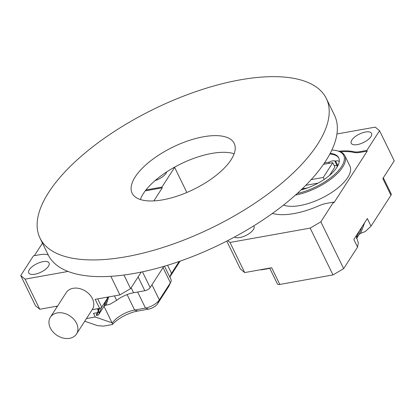 <?xml version="1.0" encoding="UTF-8"?>
<svg xmlns="http://www.w3.org/2000/svg" width="415" height="415" viewBox="0 0 415 415"><rect width="100%" height="100%" fill="white"/><g stroke="black" fill="none" stroke-linecap="round" stroke-linejoin="round"><path stroke-width="0.62" d="M171.504 273.35A18.634 7.729 -26 0 0 170.788 274.642A18.634 7.729 -26 0 0 170.228 277.941A18.634 7.729 -26 0 1 170.788 274.642A18.634 7.729 -26 0 1 171.504 273.35L167.561 265.268L171.504 273.35L179.156 261.476L171.504 273.35L170.311 275.944L171.504 273.35M171.022 279.565A11.091 4.601 154 0 1 170.845 281.982A11.091 4.601 154 0 1 170.415 282.75L159.344 299.931A11.537 4.783 154 0 1 145.478 308.08L137.645 292.015L145.478 308.08L134.616 310.026L145.478 308.08A11.537 4.783 154 0 0 159.344 299.931L170.415 282.75L163.033 267.608L170.415 282.75A11.091 4.601 154 0 0 170.845 281.982A11.091 4.601 154 0 0 171.022 279.565L164.496 266.191L171.022 279.565M112.382 322.937A18.634 7.729 154 0 1 134.616 310.026A18.634 7.729 154 0 0 112.382 322.937L112.398 324.525L103.413 326.133L97.39 325.619L84.738 321.226L97.39 325.619L103.413 326.133L112.398 324.525A22.628 9.384 -26 0 1 137.635 311.074A22.628 9.384 -26 0 0 112.398 324.525L112.382 322.937L112.04 322.823L112.382 322.937M92.197 309.652L97.333 308.734L99.102 312.36L93.484 313.367L95.253 316.998L112.04 322.823L104.009 306.353L112.04 322.823L95.253 316.998L86.45 318.57L95.253 316.998L93.484 313.367L99.102 312.36L97.333 308.734L92.197 309.652L98.988 308.516L96.596 315.483A9.317 6.993 -147.2 0 0 96.628 315.499L99.616 308.402A1.774 0.737 -26 0 0 101.748 307.152L105.348 301.565L103.906 306.498L104.917 305.476L109.897 304.294L116.62 300.351L114.441 295.885M148.503 309.128L137.635 311.074L134.616 310.026L127.089 294.593L134.616 310.026L137.635 311.074L148.503 309.128L145.478 308.08L148.503 309.128A7.543 3.128 154 0 0 157.565 303.801A7.543 3.128 154 0 1 148.503 309.128M168.64 286.62L157.565 303.801L159.344 299.931L151.957 284.789L159.344 299.931L157.565 303.801L168.64 286.62L170.415 282.75L168.64 286.62A7.097 2.941 154 0 0 168.91 286.127A7.097 2.941 154 0 1 168.64 286.62M179.711 261.72L170.202 276.478L179.711 261.72A7.543 3.128 154 0 0 180.001 261.201A7.543 3.128 154 0 1 179.711 261.72M337.271 165.756A4.881 2.023 -26 0 0 334.241 165.652M329.5 175.421L334.91 167.027L332.788 162.675L323.487 164.34M305.767 185.318L318.134 183.103M337.032 166.892A1.774 0.737 -26 0 0 337.053 166.923A7.097 2.941 154 0 1 337.11 167.027L337.032 166.892A1.774 0.737 -26 0 1 337.073 166.477A4.881 2.023 -26 0 0 337.182 165.346A4.881 2.023 -26 0 0 336.669 164.88L334.755 160.958A1.774 0.737 -26 0 0 335.528 160.994L337.509 164.9L335.528 160.994M324.416 162.986L329.328 162.104L328.758 163.38M329.328 162.104A4.881 2.023 154 0 1 334.755 160.958M339.252 161.534A7.097 2.941 -26 0 0 335.6 160.984M329.842 154.038A33.273 13.799 154 0 1 338.868 158.182M383.315 177.791L391.205 193.971A4.435 1.842 154 0 1 390.961 195.247L382.822 178.554L394.25 160.818L379.559 130.704L366.865 150.412L360.023 151.636L360.376 152.357L367.218 151.133L366.865 150.412M371.041 226.159L367.327 218.539L364.624 222.725L360.744 233.292L365.231 231.575L371.041 226.159L390.961 195.247M336.933 133.978L375.243 127.12L379.559 130.704M357.548 247.096L358.316 242.951L356.386 236.545L356.532 235.289L353.834 239.476L357.548 247.096L343.662 268.645L332.991 274.917L310.166 228.11L230.003 242.459L244.694 272.572L240.378 268.987L226.772 241.094M244.694 272.572L271.664 267.742L279.803 284.436L332.991 274.917M279.803 284.436A4.435 1.842 154 0 1 277.402 283.917L269.688 268.1M269.812 268.355L262.104 269.734A4.435 1.842 154 0 1 260.47 269.75M302.151 188.882L307.577 187.907M301.015 189.971A33.273 13.799 -26 0 0 339.185 161.975A33.273 13.799 -26 0 0 338.707 157.814A33.273 13.799 -26 0 0 330.2 153.368M297.218 193.489A38.813 16.097 -26 0 0 341.571 166.534A38.813 16.097 -26 0 0 336.638 150.661A38.813 16.097 -26 0 0 331.834 150.08M360.376 152.357A17.746 7.361 154 0 1 353.995 152.445L353.642 151.719A55.454 22.996 -26 0 0 338.905 151.231M353.642 151.719A17.746 7.361 -26 0 0 360.023 151.636M370.953 136.602A11.314 4.689 -26 0 0 371.57 133.355A11.314 4.689 -26 0 0 359.349 134.097A11.314 4.689 -26 0 0 351.235 143.274A11.314 4.689 -26 0 0 360.36 143.808A11.314 4.689 -26 0 0 370.953 136.602M364.624 222.725L356.532 235.289M310.166 228.11L320.831 221.838L333.53 202.136L333.883 202.862L367.218 151.133M320.831 221.838L343.662 268.645M333.53 202.136L326.688 203.36A17.746 7.361 -26 0 0 318.772 205.835A55.454 22.996 -26 0 1 274.082 213.834A17.746 7.361 -26 0 0 272.188 213.58M227.757 240.591L230.003 242.459M234.439 237.069A11.314 4.689 -26 0 0 244.02 236.311A11.314 4.689 -26 0 0 253.399 229.552A11.314 4.689 -26 0 0 254.011 226.305A11.314 4.689 -26 0 0 253.736 225.879M353.995 152.445A55.454 22.996 -26 0 0 340.507 151.833M283.518 205.067A39.7 16.465 -26 0 0 317.247 200.217A39.7 16.465 -26 0 0 347.739 177.501A39.7 16.465 -26 0 0 349.902 166.099L344.839 155.718A39.7 16.465 154 0 1 342.676 167.126A39.7 16.465 154 0 1 295.454 195.076M336.638 150.661L337.628 150.889A39.7 16.465 154 0 1 344.839 155.718M338.303 164.791A7.097 2.941 -26 0 0 337.509 164.9M337.437 164.916A1.774 0.737 154 0 1 336.669 164.88M361.927 226.912L359.131 234.449L360.744 233.292M359.229 231.098L356.454 238.158M356.526 238.495L359.131 234.449M311.188 179.612L323.264 177.454L324.214 179.405M323.264 177.454L332.788 162.675M203.485 136.768A56.788 23.551 154 0 1 234.205 143.403A56.788 23.551 154 0 1 193.489 189.463A56.788 23.551 154 0 1 132.126 193.188A56.788 23.551 154 0 1 150.23 161.181A56.788 23.551 154 0 1 203.485 136.768M326.315 98.48L334.459 115.168A159.267 66.047 154 0 1 220.261 244.352A159.267 66.047 154 0 1 48.156 254.805L40.016 238.117A159.267 66.047 154 0 1 90.792 148.347A159.267 66.047 154 0 1 240.15 79.867A159.267 66.047 154 0 1 326.315 98.48A159.267 66.047 154 0 1 212.122 227.659A159.267 66.047 154 0 1 40.016 238.117M140.332 199.516A56.788 23.551 154 0 1 211.624 153.457A56.788 23.551 154 0 1 234.143 153.763M57.042 306.161L57.358 306.384M57.166 306.42A4.435 1.842 154 0 1 55.532 306.431M76.485 334.034L92.358 309.403A15.526 11.656 -147.2 0 0 85.62 291.195A15.526 11.656 -147.2 0 0 66.25 292.58L50.381 317.21A15.526 11.656 -147.2 0 0 53.13 332.062A15.526 11.656 -147.2 0 0 69.627 338.324A15.526 11.656 -147.2 0 0 76.485 334.034A15.526 11.656 -147.2 0 0 69.746 315.825A15.526 11.656 -147.2 0 0 50.381 317.21M99.616 308.402L95.191 299.334L119.914 294.909L110.847 276.317M68.05 271.446L25.066 279.139L39.757 309.253L57.561 306.068M108.424 296.964A18.634 7.729 154 0 0 107.464 298.281L105.348 301.565M39.757 309.253L35.441 305.668L20.75 275.555L33.449 255.848L40.286 254.623A17.746 7.361 -26 0 1 46.667 254.54A55.454 22.996 -26 0 0 48.176 254.846M145.966 189.951L161.923 187.092L162.281 187.819L145.255 190.864M20.75 275.555L25.066 279.139M29.356 269.657A11.314 4.689 -26 0 0 28.739 272.904A11.314 4.689 -26 0 0 40.966 272.162A11.314 4.689 -26 0 0 49.074 262.986A11.314 4.689 -26 0 0 39.949 262.451A11.314 4.689 -26 0 0 29.356 269.657M131.15 287.756L133.578 292.741A18.634 7.729 -26 0 0 116.62 300.351M142.454 271.82L150.152 287.595L163.816 266.394M150.152 287.595A4.435 1.842 154 0 1 144.819 290.728L138.102 276.966M133.578 292.741L144.819 290.728M42.465 243.133L34.378 255.682M186.859 192.477L174.622 167.385L161.923 187.092M155.065 180.608A11.314 4.689 -26 0 0 166.685 171.914M162.281 187.819L153.851 200.896M123.945 275.031L130.58 288.638L141.261 272.069M130.58 288.638L119.914 294.909M96.628 315.499L98.469 314.938L103.906 306.498M96.353 315.058L96.596 315.483L96.353 315.058L97.162 312.708L96.337 315.099M106.951 297.228L107.464 298.281L104.917 305.476M108.709 296.912L106.126 305.098M97.717 298.883L101.748 307.152L98.469 314.938M98.033 310.166L98.573 308.589M168.91 286.127L170.845 281.982L168.91 286.127M98.568 308.594L98.028 310.155"/></g></svg>
